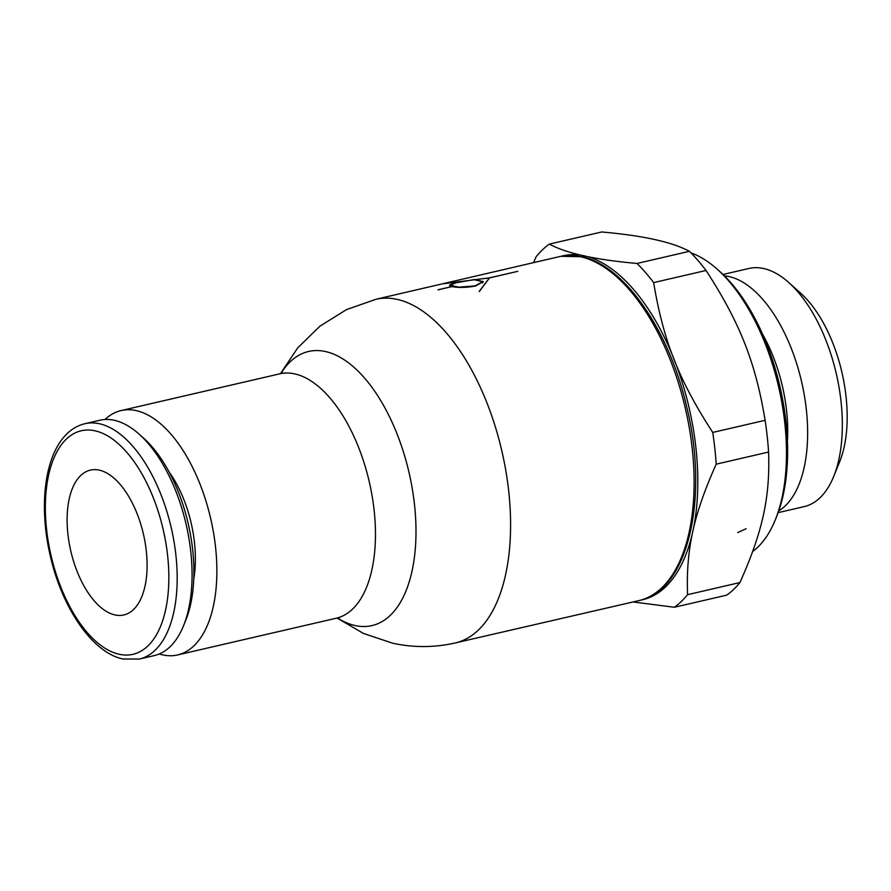 <?xml version="1.0" encoding="UTF-8"?>
<svg xmlns="http://www.w3.org/2000/svg" width="891" height="891" viewBox="0 0 891 891"><rect width="100%" height="100%" fill="white"/><g stroke="black" fill="none" stroke-linecap="round" stroke-linejoin="round"><path stroke-width="1.34" d="M337.088 618.064L363.495 633.456L392.575 643.179C413.547 647.768 434.507 647.668 455.479 642.901A176.34 88.454 -103 0 1 455.435 642.901L638.903 600.612A176.518 88.543 -103 0 0 640.685 600.155A176.518 88.543 -103 0 0 692.285 449.175A176.518 88.543 -103 0 0 580.453 256.719A176.518 88.543 -103 0 0 561.074 256.285A176.518 88.543 -103 0 0 559.281 256.664L375.879 299.298A176.34 88.454 -103 0 1 375.924 299.298L346.476 309.634L320.003 326.128L297.728 347.846L280.498 373.63M640.785 600.133A176.518 88.543 -103 0 0 695.971 448.318A176.518 88.543 -103 0 0 561.174 256.263M716.186 464.178C693.532 514.909 685.925 549.558 687.562 594.676L739.953 582.547C762.607 531.816 770.203 497.167 768.577 452.049L716.186 464.178A195.107 97.865 -103 0 0 714.816 448.396A195.107 97.865 -103 0 0 712.733 432.436L765.124 420.307C755.579 362.481 739.886 322.687 706.051 270.474A195.107 97.865 -103 0 0 689.434 251.318C672.337 242.062 643.102 235.614 601.726 231.972L549.346 244.101C566.431 253.367 595.667 259.816 637.043 263.446L689.434 251.318M706.051 270.474L653.66 282.603C663.216 340.44 678.897 380.223 712.733 432.436M653.66 282.603A195.107 97.865 -103 0 0 637.043 263.446M549.346 244.101A195.107 97.865 -103 0 0 536.17 256.686L533.497 262.656M752.695 551.496A157.941 79.221 -103 0 0 775.259 519.943A157.941 79.221 -103 0 0 784.826 423.314A157.941 79.221 -103 0 0 717.21 269.205A157.941 79.221 -103 0 0 691.004 252.91M775.259 519.943L776.651 516.513A154.221 77.361 -103 0 0 785.996 422.156A154.221 77.361 -103 0 0 719.973 271.677L717.21 269.205M778.79 510.833A122.234 61.312 -103 0 0 806.366 409.815A122.234 61.312 -103 0 0 724.383 275.831M778.144 512.648L804.128 506.634A122.234 61.312 -103 0 0 833.653 476.562A122.234 61.312 -103 0 0 841.059 401.774A122.234 61.312 -103 0 0 788.724 282.503A122.234 61.312 -103 0 0 748.986 268.469L723.002 274.484M833.653 476.562L839.634 461.872A106.33 53.337 -103 0 0 846.071 396.829A106.33 53.337 -103 0 0 800.552 293.072L788.724 282.503M159.266 653.983A125.419 62.905 -103 0 0 177.677 654.93A125.419 62.905 -103 0 0 215.566 547.352A125.419 62.905 -103 0 0 121.098 410.573A125.419 62.905 -103 0 0 104.982 419.516M768.577 452.049A195.107 97.865 -103 0 0 767.207 436.267A195.107 97.865 -103 0 0 765.124 420.307M139.43 659.028L154.31 655.587A120.775 60.577 -103 0 0 183.49 625.861A120.775 60.577 -103 0 0 190.808 551.975A120.775 60.577 -103 0 0 139.096 434.129A120.775 60.577 -103 0 0 99.825 420.251L84.957 423.693C47.958 432.569 35.941 494.683 50.308 555.995C62.181 608.252 92.608 652.914 123.036 658.995L139.43 659.028A120.775 60.577 -103 0 0 175.928 555.416A120.775 60.577 -103 0 0 99.413 423.748A120.775 60.577 -103 0 0 84.957 423.693M183.49 625.861L185.751 620.292A114.739 57.547 -103 0 0 192.712 550.092A114.739 57.547 -103 0 0 143.585 438.138L139.096 434.129M169 471.84A85.469 42.868 77 0 1 194.494 542.697A85.469 42.868 77 0 1 193.781 578.849M146.324 551.195A74.321 37.277 77 0 1 123.871 614.946A74.321 37.277 77 0 1 67.883 533.887A74.321 37.277 77 0 1 90.336 470.125A74.321 37.277 77 0 1 146.324 551.195M517.493 271.321A176.463 88.51 77 0 1 517.693 271.354L489.504 277.914L479.313 291.513A176.407 88.487 -103 0 0 479.213 291.446L489.404 277.892L443.907 283.661A176.407 88.487 -103 0 0 443.818 283.683L489.315 277.869L517.504 271.399M438.06 289.787L451.871 286.568L449.42 285.32L452.606 283.383L474.368 279.562L483.323 281.612L475.438 286.044C466.127 287.682 458.308 287.871 451.96 286.59L438.071 289.865M457.774 282.091L450.078 285.231L458.676 287.169L475.081 285.9L482.655 281.667L474.057 279.696L457.785 282.091M739.953 582.547A195.107 97.865 -103 0 1 726.778 595.132L674.387 607.261L633.055 601.96M674.387 607.261A195.107 97.865 -103 0 0 687.562 594.676M455.479 642.901A176.34 88.454 -103 0 0 508.761 491.62A176.34 88.454 -103 0 0 397.041 299.365A176.34 88.454 -103 0 0 375.924 299.298M337.522 618.009A140.689 70.567 -103 0 0 355.186 625.56A140.689 70.567 -103 0 0 414.538 504.93A140.689 70.567 -103 0 0 325.415 351.533A140.689 70.567 -103 0 0 280.91 373.485M787.421 441.368A107.722 54.028 -103 0 0 786.597 410.929A107.722 54.028 -103 0 0 762.663 334.426M339.159 618.02L336.275 618.22A125.419 62.905 -103 0 0 374.164 510.632A125.419 62.905 -103 0 0 294.721 373.897A125.419 62.905 -103 0 0 279.696 373.852L121.098 410.573M94.969 430.799A114.739 57.547 -103 0 0 46.555 529.187A114.739 57.547 -103 0 0 119.238 654.272A114.739 57.547 -103 0 0 167.653 555.895A114.739 57.547 -103 0 0 94.969 430.799M640.685 600.155C688.409 589.163 709.147 497.211 686.638 406.619C669.108 330.082 624.079 264.995 581.5 256.742L561.074 256.285M482.788 282.848L482.655 281.667M450.167 286.033L450.078 285.231M282.391 372.75L279.696 373.852M336.275 618.22L177.677 654.93M746.123 528.731L737.748 532.551"/></g></svg>
